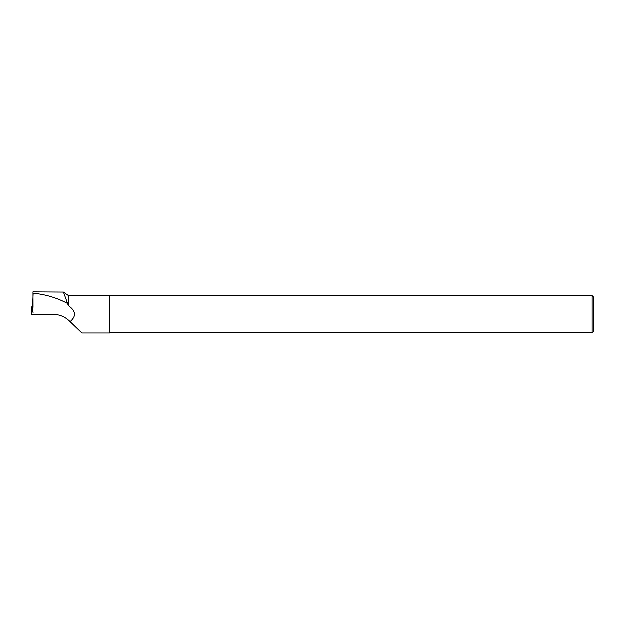 <?xml version="1.0" encoding="UTF-8"?>
<svg xmlns="http://www.w3.org/2000/svg" width="625" height="625" viewBox="0 0 625 625"><rect width="100%" height="100%" fill="white"/><g stroke="black" fill="none" stroke-linecap="round" stroke-linejoin="round"><path stroke-width="0.94" d="M32.703 306.789L31.914 306.859L32.352 307.367L33.211 307.266M31.914 306.859L31.25 314.352L31.695 314.875L32.266 308.445L33.133 312.656M32.352 307.367L32.266 308.445M31.75 314.273L31.25 314.352L31.695 314.875L37.078 314.289L31.695 314.875M33.102 307.281L33.062 291.922M81.914 333.055L70.156 321.719C65.43 316.992 59.805 314.547 53.289 314.398L33.211 314.258M33.062 291.969L63.531 292.164L68.398 305.664L68.398 295.57L63.539 292.164M81.914 333.078L109.609 333.078L109.609 295.57L68.398 295.57M70.156 321.719C76.578 316.281 75.992 310.922 68.398 305.664M67.188 303.305C56.469 297.719 45.148 294.383 33.211 293.305L32.703 306.82M592.195 314.32L592.195 332.922L593.75 331.367L593.75 297.281L592.195 295.727L592.195 314.32M33.461 314.258L33.555 314.703M31.812 307.922L31.25 314.352M109.609 332.922L592.195 332.922M109.609 295.727L592.195 295.727"/></g></svg>
